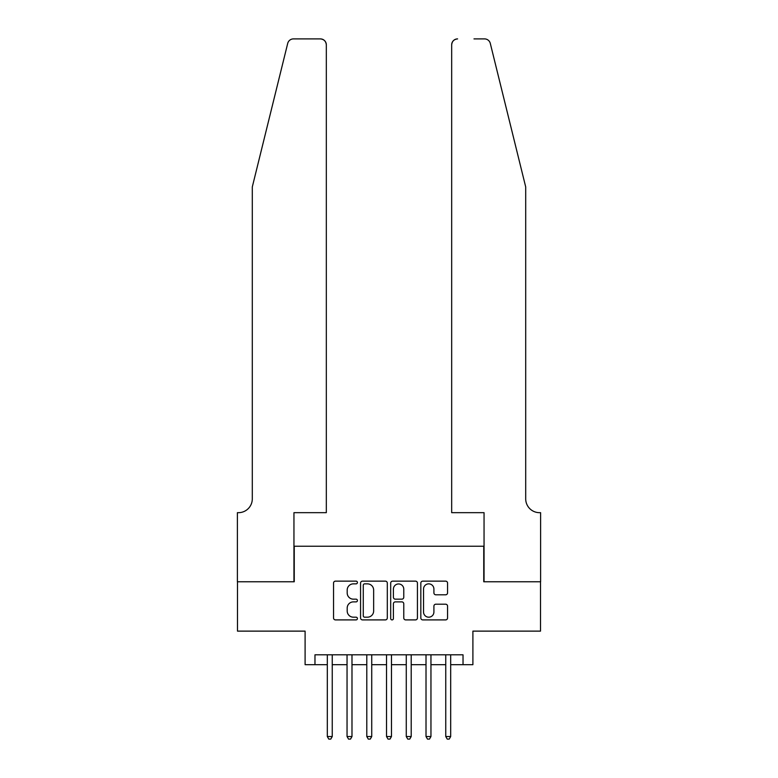<?xml version="1.0" encoding="UTF-8"?>
<svg xmlns="http://www.w3.org/2000/svg" width="778" height="778" viewBox="0 0 778 778"><rect width="100%" height="100%" fill="white"/><g stroke="black" fill="none" stroke-linecap="round" stroke-linejoin="round"><path stroke-width="1.17" d="M357.413 582.498A1.352 1.352 0 0 0 356.061 581.147L335.474 581.147A1.935 1.935 0 0 0 333.538 583.082L333.538 617.956A1.935 1.935 0 0 0 335.474 619.901L356.061 619.901A1.352 1.352 0 0 0 357.413 618.539A1.352 1.352 0 0 0 356.061 617.187L353.397 617.187A6.205 6.205 0 0 1 347.192 610.983L347.192 608.075A6.205 6.205 0 0 1 353.397 601.88L356.061 601.88A1.352 1.352 0 0 0 357.413 600.519A1.352 1.352 0 0 0 356.061 599.167L353.397 599.167A6.205 6.205 0 0 1 347.192 592.962L347.192 590.055A6.205 6.205 0 0 1 353.397 583.86L356.061 583.86A1.352 1.352 0 0 0 357.413 582.498M445.629 594.8A1.935 1.935 0 0 0 447.564 592.865L447.564 583.082A1.935 1.935 0 0 0 445.629 581.147L422.765 581.147A1.935 1.935 0 0 0 420.83 583.082L420.83 617.956A1.935 1.935 0 0 0 422.765 619.901L445.629 619.901A1.935 1.935 0 0 0 447.564 617.956L447.564 606.14A1.935 1.935 0 0 0 445.629 604.205L435.845 604.205A1.935 1.935 0 0 0 433.91 606.14L433.91 612.004A5.183 5.183 0 0 1 428.727 617.187A5.183 5.183 0 0 1 423.543 612.004L423.543 589.043A5.183 5.183 0 0 1 428.727 583.86A5.183 5.183 0 0 1 433.91 589.043L433.91 592.865A1.935 1.935 0 0 0 435.845 594.8L445.629 594.8M314.973 664.675L314.973 654.804L463.027 654.804L463.027 664.675L472.898 664.675L472.898 631.123L540.506 631.123L540.506 581.769L483.751 581.769L483.751 546.234L294.249 546.234L294.249 581.769L237.494 581.769L237.494 631.123L305.102 631.123L305.102 664.675L327.314 664.675M387.308 583.082A1.935 1.935 0 0 0 385.363 581.147L362.499 581.147A1.935 1.935 0 0 0 360.564 583.082L360.564 617.956A1.935 1.935 0 0 0 362.499 619.901L385.363 619.901A1.935 1.935 0 0 0 387.308 617.956L387.308 583.082M392.637 581.147L415.501 581.147A1.935 1.935 0 0 1 417.436 583.082L417.436 617.956A1.935 1.935 0 0 1 415.501 619.901L405.717 619.901A1.935 1.935 0 0 1 403.772 617.956L403.772 603.816A1.935 1.935 0 0 0 401.837 601.88L395.35 601.88A1.935 1.935 0 0 0 393.405 603.816L393.405 618.539A1.352 1.352 0 0 1 392.054 619.901A1.352 1.352 0 0 1 390.692 618.539L390.692 583.082A1.935 1.935 0 0 1 392.637 581.147M332.245 664.675L347.046 664.675M351.987 664.675L366.788 664.675M371.728 664.675L386.53 664.675M391.47 664.675L406.272 664.675M411.212 664.675L426.013 664.675M430.954 664.675L445.755 664.675M450.686 664.675L463.027 664.675M364.629 583.86A1.352 1.352 0 0 0 363.277 585.212L363.277 615.826A1.352 1.352 0 0 0 364.629 617.187L367.44 617.187A6.205 6.205 0 0 0 373.644 610.983L373.644 590.055A6.205 6.205 0 0 0 367.44 583.86L364.629 583.86M403.772 589.14A5.183 5.183 0 0 0 398.589 583.957A5.183 5.183 0 0 0 393.405 589.14L393.405 597.222A1.935 1.935 0 0 0 395.35 599.167L401.837 599.167A1.935 1.935 0 0 0 403.772 597.222L403.772 589.14M332.245 654.804L332.245 736.533L327.314 736.533L327.314 654.804M332.245 736.533L330.767 739.1L328.793 739.1L327.314 736.533M287.704 43.403C289.212 40.155 289.212 40.155 287.704 43.403L252.296 186.953L252.296 498.854A13.819 13.819 0 0 1 238.476 512.673L237.387 512.673L237.387 581.769L293.948 581.769L293.948 512.673L326.322 512.673L326.322 44.823A5.923 5.923 0 0 0 320.4 38.9L293.452 38.9A5.923 5.923 0 0 0 287.704 43.403M304.013 38.9L320.4 38.9C323.969 39.279 325.943 41.253 326.322 44.823L326.322 512.673M252.296 498.854A13.819 13.819 0 0 1 238.476 512.673M514.851 142.938L490.296 43.403C488.788 40.155 488.788 40.155 490.296 43.403C488.788 40.155 488.788 40.155 490.296 43.403L525.704 186.953L525.704 498.854A13.819 13.819 0 0 0 539.524 512.673L540.613 512.673L540.613 581.769L484.052 581.769L484.052 512.673L451.678 512.673L451.678 44.823L451.678 512.673M473.987 38.9L484.548 38.9A5.923 5.923 0 0 1 490.296 43.403M457.6 38.9A5.923 5.923 0 0 0 451.678 44.823C452.057 41.253 454.031 39.279 457.6 38.9M525.704 498.854A13.819 13.819 0 0 0 539.524 512.673M351.987 654.804L351.987 736.533L347.046 736.533L347.046 654.804M351.987 736.533L350.508 739.1L348.534 739.1L347.046 736.533M371.728 654.804L371.728 736.533L366.788 736.533L366.788 654.804M371.728 736.533L370.25 739.1L368.276 739.1L366.788 736.533M391.47 654.804L391.47 736.533L386.53 736.533L386.53 654.804M391.47 736.533L389.982 739.1L388.018 739.1L386.53 736.533M411.212 654.804L411.212 736.533L406.272 736.533L406.272 654.804M411.212 736.533L409.724 739.1L407.75 739.1L406.272 736.533M430.954 654.804L430.954 736.533L426.013 736.533L426.013 654.804M430.954 736.533L429.466 739.1L427.492 739.1L426.013 736.533M450.686 654.804L450.686 736.533L445.755 736.533L445.755 654.804M450.686 736.533L449.207 739.1L447.233 739.1L445.755 736.533"/></g></svg>
